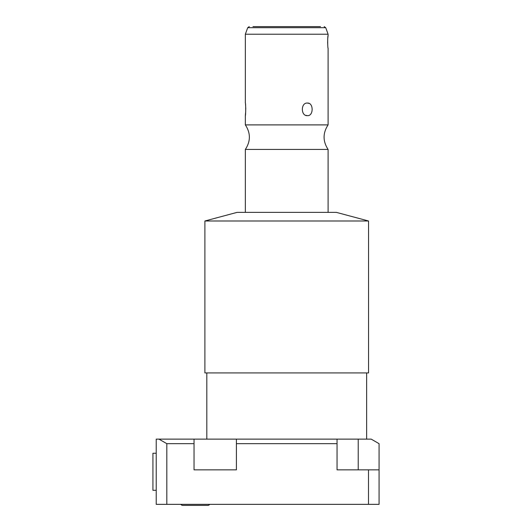 <?xml version="1.0" encoding="UTF-8"?>
<svg xmlns="http://www.w3.org/2000/svg" width="532" height="532" viewBox="0 0 532 532"><rect width="100%" height="100%" fill="white"/><g stroke="black" fill="none" stroke-linecap="round" stroke-linejoin="round"><path stroke-width="0.8" d="M358.222 439.126L371.203 439.126L379.077 443.675L379.077 469.849L337.042 469.849L337.042 439.126L358.222 439.126L358.222 469.849M337.042 443.675L236.407 443.675L236.407 439.126L337.042 439.126M236.407 439.126L156.228 439.126L156.228 504.343L379.077 504.343L379.077 469.849M156.228 490.305L152.923 490.305L152.923 453.231L156.228 453.231M236.407 443.675L236.407 469.849L194.034 469.849L194.034 439.126M194.034 443.675L166.822 443.675L158.948 439.126M368.49 469.849L368.49 504.343M166.822 443.675L166.822 504.343M180.847 504.343A2.414 2.414 0 0 0 182.848 505.4L207.739 505.4A2.414 2.414 0 0 0 209.741 504.343M204.893 372.925L368.55 372.925L368.55 220.993L204.893 220.993L204.893 372.925M204.893 220.993L237.066 212.374L336.377 212.374L368.55 220.993M328.098 212.374L328.098 149.432L245.345 149.432L245.345 212.374M245.345 34.214L247.719 27.691L325.724 27.691L328.098 34.214L245.345 34.214L245.345 103.068C245.777 102.417 245.811 116.089 245.345 115.644L245.345 124.894L328.098 124.894C322.744 133.073 322.744 141.253 328.098 149.432M308.952 103.374L307.41 103.068C313.707 102.516 313.7 116.209 307.41 115.644C300.666 116.202 300.68 102.51 307.41 103.068M305.834 115.344L307.41 115.644M328.098 124.894L328.098 48.119C327.699 49.15 327.459 36.249 328.098 35.538L327.772 38.284M327.619 41.809L327.772 45.34M245.345 115.644L245.731 111.008M245.764 109.359L245.731 107.71M245.611 105.609L245.505 104.425M286.721 26.6L320.49 26.6M319.493 26.6L252.959 26.6M366.634 372.925L366.634 439.126M206.815 372.925L206.815 439.126M245.345 124.894C250.705 133.073 250.705 141.253 245.345 149.432M328.098 34.214L328.098 35.538M247.719 27.691L249.275 26.6M325.724 27.691L324.174 26.6"/></g></svg>
